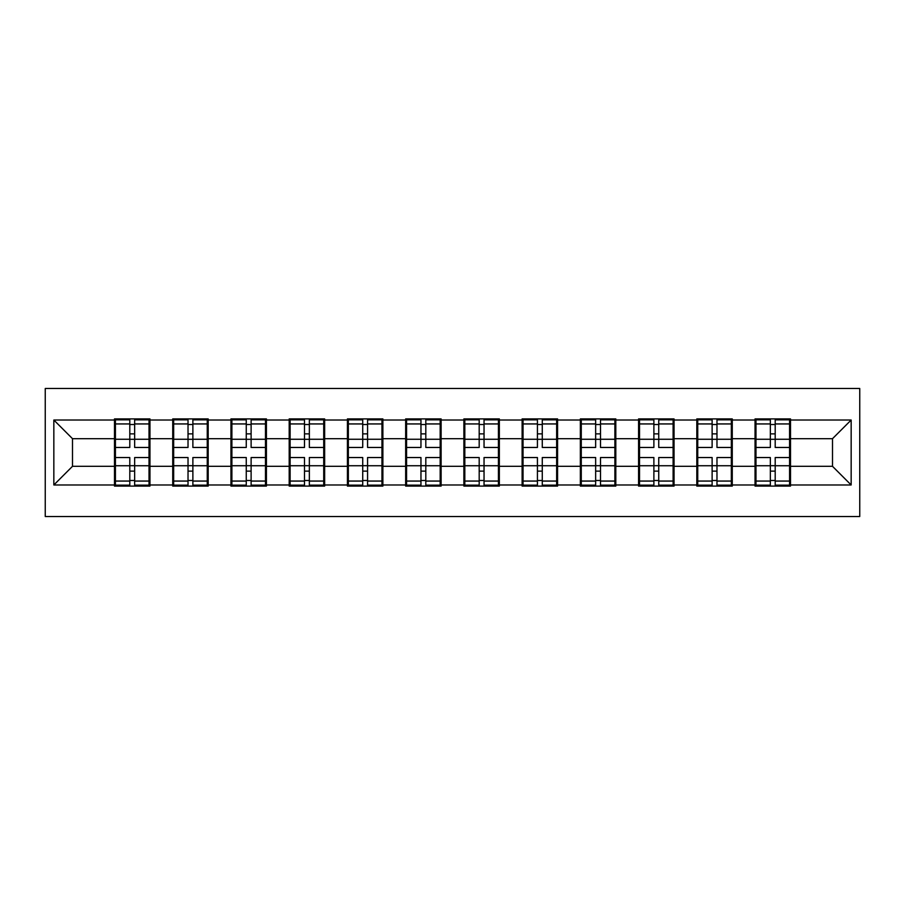 <?xml version="1.0" encoding="UTF-8"?>
<svg xmlns="http://www.w3.org/2000/svg" width="905" height="905" viewBox="0 0 905 905"><rect width="100%" height="100%" fill="white"/><g stroke="black" fill="none" stroke-linecap="round" stroke-linejoin="round"><path stroke-width="1.36" d="M45.25 516.517L859.75 516.517L859.75 388.483L45.25 388.483L45.25 516.517M790.506 449.706L789.579 449.706M755.98 449.706L755.042 449.706M755.042 455.294L755.98 455.294M789.579 455.294L790.506 455.294M732.269 449.706L731.342 449.706M697.744 449.706L696.816 449.706M696.816 455.294L697.744 455.294M731.342 455.294L732.269 455.294M674.044 449.706L673.105 449.706M639.518 449.706L638.579 449.706M638.579 455.294L639.518 455.294M673.105 455.294L674.044 455.294M615.807 449.706L614.88 449.706M581.282 449.706L580.354 449.706M580.354 455.294L581.282 455.294M614.88 455.294L615.807 455.294M557.582 449.706L556.643 449.706M523.045 449.706L522.117 449.706M522.117 455.294L523.045 455.294M556.643 455.294L557.582 455.294M499.345 449.706L498.417 449.706M464.819 449.706L463.88 449.706M463.88 455.294L464.819 455.294M498.417 455.294L499.345 455.294M441.12 449.706L440.181 449.706M406.583 449.706L405.655 449.706M405.655 455.294L406.583 455.294M440.181 455.294L441.12 455.294M382.883 449.706L381.955 449.706M348.357 449.706L347.418 449.706M347.418 455.294L348.357 455.294M381.955 455.294L382.883 455.294M324.646 449.706L323.719 449.706M290.12 449.706L289.193 449.706M289.193 455.294L290.12 455.294M323.719 455.294L324.646 455.294M266.421 449.706L265.482 449.706M231.895 449.706L230.956 449.706M230.956 455.294L231.895 455.294M265.482 455.294L266.421 455.294M208.184 449.706L207.256 449.706M173.658 449.706L172.731 449.706M172.731 455.294L173.658 455.294M207.256 455.294L208.184 455.294M832.498 466.313L832.498 438.687L790.506 438.687L790.506 466.313L832.498 466.313L851.164 484.978L851.164 420.022L790.506 420.022L790.506 418.902L755.042 418.902L755.042 438.687L732.269 438.687L732.269 466.313L755.042 466.313L755.042 438.687M851.164 484.978L790.506 484.978L790.506 486.098L755.042 486.098L755.042 484.978L732.269 484.978L732.269 486.098L696.816 486.098L696.816 484.978L674.044 484.978L674.044 486.098L638.579 486.098L638.579 484.978L615.807 484.978L615.807 486.098L580.354 486.098L580.354 484.978L557.582 484.978L557.582 486.098L522.117 486.098L522.117 484.978L499.345 484.978L499.345 486.098L463.88 486.098L463.88 484.978L441.12 484.978L441.12 486.098L405.655 486.098L405.655 484.978L382.883 484.978L382.883 486.098L347.418 486.098L347.418 484.978L324.646 484.978L324.646 486.098L289.193 486.098L289.193 484.978L266.421 484.978L266.421 486.098L230.956 486.098L230.956 484.978L208.184 484.978L208.184 486.098L172.731 486.098L172.731 484.978L149.959 484.978L149.959 486.098L114.494 486.098L114.494 484.978L53.836 484.978L53.836 420.022L114.494 420.022L114.494 438.687L72.502 438.687L72.502 466.313L114.494 466.313L114.494 438.687M755.042 420.022L732.269 420.022L732.269 418.902L696.816 418.902L696.816 420.022L674.044 420.022L674.044 418.902L638.579 418.902L638.579 420.022L615.807 420.022L615.807 418.902L580.354 418.902L580.354 420.022L557.582 420.022L557.582 418.902L522.117 418.902L522.117 420.022L499.345 420.022L499.345 418.902L463.88 418.902L463.88 420.022L441.12 420.022L441.12 418.902L405.655 418.902L405.655 420.022L382.883 420.022L382.883 418.902L347.418 418.902L347.418 420.022L324.646 420.022L324.646 418.902L289.193 418.902L289.193 420.022L266.421 420.022L266.421 418.902L230.956 418.902L230.956 420.022L208.184 420.022L208.184 418.902L172.731 418.902L172.731 420.022L149.959 420.022L149.959 418.902L114.494 418.902L114.494 420.022M755.042 466.313L755.042 484.978M732.269 466.313L732.269 484.978M732.269 420.022L732.269 438.687M674.044 466.313L696.816 466.313L696.816 438.687L674.044 438.687L674.044 484.978M696.816 466.313L696.816 484.978M696.816 420.022L696.816 438.687M674.044 420.022L674.044 438.687M615.807 466.313L638.579 466.313L638.579 438.687L615.807 438.687L615.807 484.978M638.579 466.313L638.579 484.978M638.579 420.022L638.579 438.687M615.807 420.022L615.807 438.687M557.582 466.313L580.354 466.313L580.354 438.687L557.582 438.687L557.582 484.978M580.354 466.313L580.354 484.978M580.354 420.022L580.354 438.687M557.582 420.022L557.582 438.687M499.345 466.313L522.117 466.313L522.117 438.687L499.345 438.687L499.345 484.978M522.117 466.313L522.117 484.978M522.117 420.022L522.117 438.687M499.345 420.022L499.345 438.687M441.12 466.313L463.88 466.313L463.88 438.687L441.12 438.687L441.12 484.978M463.88 466.313L463.88 484.978M463.88 420.022L463.88 438.687M441.12 420.022L441.12 438.687M382.883 466.313L405.655 466.313L405.655 438.687L382.883 438.687L382.883 484.978M405.655 466.313L405.655 484.978M405.655 420.022L405.655 438.687M382.883 420.022L382.883 438.687M324.646 466.313L347.418 466.313L347.418 438.687L324.646 438.687L324.646 484.978M347.418 466.313L347.418 484.978M347.418 420.022L347.418 438.687M324.646 420.022L324.646 438.687M266.421 466.313L289.193 466.313L289.193 438.687L266.421 438.687L266.421 484.978M289.193 466.313L289.193 484.978M289.193 420.022L289.193 438.687M266.421 420.022L266.421 438.687M208.184 466.313L230.956 466.313L230.956 438.687L208.184 438.687L208.184 484.978M230.956 466.313L230.956 484.978M230.956 420.022L230.956 438.687M208.184 420.022L208.184 438.687M149.959 466.313L172.731 466.313L172.731 438.687L149.959 438.687L149.959 484.978M172.731 466.313L172.731 484.978M172.731 420.022L172.731 438.687M149.959 420.022L149.959 438.687M149.959 449.706L149.02 449.706M115.421 449.706L114.494 449.706M114.494 455.294L115.421 455.294M149.02 455.294L149.959 455.294M114.494 466.313L114.494 484.978M72.502 466.313L53.836 484.978M53.836 420.022L72.502 438.687M790.506 466.313L790.506 484.978M790.506 420.022L790.506 438.687M851.164 420.022L832.498 438.687M149.02 457.534L149.02 485.159L134.653 485.159L134.653 457.534L149.02 457.534L149.02 419.841L134.653 419.841L134.653 423.936L149.02 423.936M115.421 439.264L129.8 439.264L129.8 419.841L115.421 419.841L115.421 457.534L129.8 457.534L129.8 485.159L115.421 485.159L115.421 481.064L129.8 481.064M129.8 433.868L134.653 433.868M134.653 424.502L129.8 424.502M129.8 439.31L134.653 439.31M129.8 439.264L129.8 447.466L115.421 447.466M115.421 423.936L129.8 423.936M129.8 465.69L134.653 465.69M129.8 480.498L134.653 480.498M129.8 471.132L134.653 471.132M115.421 457.534L115.421 481.064M134.653 481.064L149.02 481.064M134.653 423.936L134.653 447.466L149.02 447.466M207.256 457.534L207.256 485.159L192.878 485.159L192.878 457.534L207.256 457.534L207.256 419.841L192.878 419.841L192.878 423.936L207.256 423.936M173.658 439.264L188.025 439.264L188.025 419.841L173.658 419.841L173.658 457.534L188.025 457.534L188.025 485.159L173.658 485.159L173.658 481.064L188.025 481.064M188.025 433.868L192.878 433.868M192.878 424.502L188.025 424.502M188.025 439.31L192.878 439.31M188.025 439.264L188.025 447.466L173.658 447.466M173.658 423.936L188.025 423.936M188.025 465.69L192.878 465.69M188.025 480.498L192.878 480.498M188.025 471.132L192.878 471.132M173.658 457.534L173.658 481.064M192.878 481.064L207.256 481.064M192.878 423.936L192.878 447.466L207.256 447.466M265.482 457.534L265.482 485.159L251.115 485.159L251.115 457.534L265.482 457.534L265.482 419.841L251.115 419.841L251.115 423.936L265.482 423.936M231.895 439.264L246.262 439.264L246.262 419.841L231.895 419.841L231.895 457.534L246.262 457.534L246.262 485.159L231.895 485.159L231.895 481.064L246.262 481.064M246.262 433.868L251.115 433.868M251.115 424.502L246.262 424.502M246.262 439.31L251.115 439.31M246.262 439.264L246.262 447.466L231.895 447.466M231.895 423.936L246.262 423.936M246.262 465.69L251.115 465.69M246.262 480.498L251.115 480.498M246.262 471.132L251.115 471.132M231.895 457.534L231.895 481.064M251.115 481.064L265.482 481.064M251.115 423.936L251.115 447.466L265.482 447.466M323.719 457.534L323.719 485.159L309.352 485.159L309.352 457.534L323.719 457.534L323.719 419.841L309.352 419.841L309.352 423.936L323.719 423.936M290.12 439.264L304.499 439.264L304.499 419.841L290.12 419.841L290.12 457.534L304.499 457.534L304.499 485.159L290.12 485.159L290.12 481.064L304.499 481.064M304.499 433.868L309.352 433.868M309.352 424.502L304.499 424.502M304.499 439.31L309.352 439.31M304.499 439.264L304.499 447.466L290.12 447.466M290.12 423.936L304.499 423.936M304.499 465.69L309.352 465.69M304.499 480.498L309.352 480.498M304.499 471.132L309.352 471.132M290.12 457.534L290.12 481.064M309.352 481.064L323.719 481.064M309.352 423.936L309.352 447.466L323.719 447.466M381.955 457.534L381.955 485.159L367.577 485.159L367.577 457.534L381.955 457.534L381.955 419.841L367.577 419.841L367.577 423.936L381.955 423.936M348.357 439.264L362.724 439.264L362.724 419.841L348.357 419.841L348.357 457.534L362.724 457.534L362.724 485.159L348.357 485.159L348.357 481.064L362.724 481.064M362.724 433.868L367.577 433.868M367.577 424.502L362.724 424.502M362.724 439.31L367.577 439.31M362.724 439.264L362.724 447.466L348.357 447.466M348.357 423.936L362.724 423.936M362.724 465.69L367.577 465.69M362.724 480.498L367.577 480.498M362.724 471.132L367.577 471.132M348.357 457.534L348.357 481.064M367.577 481.064L381.955 481.064M367.577 423.936L367.577 447.466L381.955 447.466M440.181 457.534L440.181 485.159L425.814 485.159L425.814 457.534L440.181 457.534L440.181 419.841L425.814 419.841L425.814 423.936L440.181 423.936M406.583 439.264L420.961 439.264L420.961 419.841L406.583 419.841L406.583 457.534L420.961 457.534L420.961 485.159L406.583 485.159L406.583 481.064L420.961 481.064M420.961 433.868L425.814 433.868M425.814 424.502L420.961 424.502M420.961 439.31L425.814 439.31M420.961 439.264L420.961 447.466L406.583 447.466M406.583 423.936L420.961 423.936M420.961 465.69L425.814 465.69M420.961 480.498L425.814 480.498M420.961 471.132L425.814 471.132M406.583 457.534L406.583 481.064M425.814 481.064L440.181 481.064M425.814 423.936L425.814 447.466L440.181 447.466M498.417 457.534L498.417 485.159L484.039 485.159L484.039 457.534L498.417 457.534L498.417 419.841L484.039 419.841L484.039 423.936L498.417 423.936M464.819 439.264L479.186 439.264L479.186 419.841L464.819 419.841L464.819 457.534L479.186 457.534L479.186 485.159L464.819 485.159L464.819 481.064L479.186 481.064M479.186 433.868L484.039 433.868M484.039 424.502L479.186 424.502M479.186 439.31L484.039 439.31M479.186 439.264L479.186 447.466L464.819 447.466M464.819 423.936L479.186 423.936M479.186 465.69L484.039 465.69M479.186 480.498L484.039 480.498M479.186 471.132L484.039 471.132M464.819 457.534L464.819 481.064M484.039 481.064L498.417 481.064M484.039 423.936L484.039 447.466L498.417 447.466M556.643 457.534L556.643 485.159L542.276 485.159L542.276 457.534L556.643 457.534L556.643 419.841L542.276 419.841L542.276 423.936L556.643 423.936M523.045 439.264L537.423 439.264L537.423 419.841L523.045 419.841L523.045 457.534L537.423 457.534L537.423 485.159L523.045 485.159L523.045 481.064L537.423 481.064M537.423 433.868L542.276 433.868M542.276 424.502L537.423 424.502M537.423 439.31L542.276 439.31M537.423 439.264L537.423 447.466L523.045 447.466M523.045 423.936L537.423 423.936M537.423 465.69L542.276 465.69M537.423 480.498L542.276 480.498M537.423 471.132L542.276 471.132M523.045 457.534L523.045 481.064M542.276 481.064L556.643 481.064M542.276 423.936L542.276 447.466L556.643 447.466M614.88 457.534L614.88 485.159L600.501 485.159L600.501 457.534L614.88 457.534L614.88 419.841L600.501 419.841L600.501 423.936L614.88 423.936M581.282 439.264L595.648 439.264L595.648 419.841L581.282 419.841L581.282 457.534L595.648 457.534L595.648 485.159L581.282 485.159L581.282 481.064L595.648 481.064M595.648 433.868L600.501 433.868M600.501 424.502L595.648 424.502M595.648 439.31L600.501 439.31M595.648 439.264L595.648 447.466L581.282 447.466M581.282 423.936L595.648 423.936M595.648 465.69L600.501 465.69M595.648 480.498L600.501 480.498M595.648 471.132L600.501 471.132M581.282 457.534L581.282 481.064M600.501 481.064L614.88 481.064M600.501 423.936L600.501 447.466L614.88 447.466M673.105 457.534L673.105 485.159L658.738 485.159L658.738 457.534L673.105 457.534L673.105 419.841L658.738 419.841L658.738 423.936L673.105 423.936M639.518 439.264L653.885 439.264L653.885 419.841L639.518 419.841L639.518 457.534L653.885 457.534L653.885 485.159L639.518 485.159L639.518 481.064L653.885 481.064M653.885 433.868L658.738 433.868M658.738 424.502L653.885 424.502M653.885 439.31L658.738 439.31M653.885 439.264L653.885 447.466L639.518 447.466M639.518 423.936L653.885 423.936M653.885 465.69L658.738 465.69M653.885 480.498L658.738 480.498M653.885 471.132L658.738 471.132M639.518 457.534L639.518 481.064M658.738 481.064L673.105 481.064M658.738 423.936L658.738 447.466L673.105 447.466M731.342 457.534L731.342 485.159L716.975 485.159L716.975 457.534L731.342 457.534L731.342 419.841L716.975 419.841L716.975 423.936L731.342 423.936M697.744 439.264L712.122 439.264L712.122 419.841L697.744 419.841L697.744 457.534L712.122 457.534L712.122 485.159L697.744 485.159L697.744 481.064L712.122 481.064M712.122 433.868L716.975 433.868M716.975 424.502L712.122 424.502M712.122 439.31L716.975 439.31M712.122 439.264L712.122 447.466L697.744 447.466M697.744 423.936L712.122 423.936M712.122 465.69L716.975 465.69M712.122 480.498L716.975 480.498M712.122 471.132L716.975 471.132M697.744 457.534L697.744 481.064M716.975 481.064L731.342 481.064M716.975 423.936L716.975 447.466L731.342 447.466M789.579 457.534L789.579 485.159L775.2 485.159L775.2 457.534L789.579 457.534L789.579 419.841L775.2 419.841L775.2 423.936L789.579 423.936M755.98 439.264L770.347 439.264L770.347 419.841L755.98 419.841L755.98 457.534L770.347 457.534L770.347 485.159L755.98 485.159L755.98 481.064L770.347 481.064M770.347 433.868L775.2 433.868M775.2 424.502L770.347 424.502M770.347 439.31L775.2 439.31M770.347 439.264L770.347 447.466L755.98 447.466M755.98 423.936L770.347 423.936M770.347 465.69L775.2 465.69M770.347 480.498L775.2 480.498M770.347 471.132L775.2 471.132M755.98 457.534L755.98 481.064M775.2 481.064L789.579 481.064M775.2 423.936L775.2 447.466L789.579 447.466M115.421 465.736L129.8 465.736M134.653 465.736L149.02 465.736M134.653 439.264L149.02 439.264M173.658 465.736L188.025 465.736M192.878 465.736L207.256 465.736M192.878 439.264L207.256 439.264M231.895 465.736L246.262 465.736M251.115 465.736L265.482 465.736M251.115 439.264L265.482 439.264M290.12 465.736L304.499 465.736M309.352 465.736L323.719 465.736M309.352 439.264L323.719 439.264M348.357 465.736L362.724 465.736M367.577 465.736L381.955 465.736M367.577 439.264L381.955 439.264M406.583 465.736L420.961 465.736M425.814 465.736L440.181 465.736M425.814 439.264L440.181 439.264M464.819 465.736L479.186 465.736M484.039 465.736L498.417 465.736M484.039 439.264L498.417 439.264M523.045 465.736L537.423 465.736M542.276 465.736L556.643 465.736M542.276 439.264L556.643 439.264M581.282 465.736L595.648 465.736M600.501 465.736L614.88 465.736M600.501 439.264L614.88 439.264M639.518 465.736L653.885 465.736M658.738 465.736L673.105 465.736M658.738 439.264L673.105 439.264M697.744 465.736L712.122 465.736M716.975 465.736L731.342 465.736M716.975 439.264L731.342 439.264M755.98 465.736L770.347 465.736M775.2 465.736L789.579 465.736M775.2 439.264L789.579 439.264"/></g></svg>
